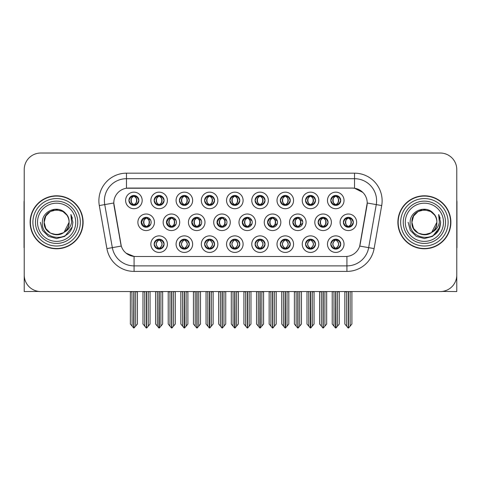 <?xml version="1.0" encoding="UTF-8"?>
<svg xmlns="http://www.w3.org/2000/svg" width="481" height="481" viewBox="0 0 481 481"><rect width="100%" height="100%" fill="white"/><g stroke="black" fill="none" stroke-linecap="round" stroke-linejoin="round"><path stroke-width="0.72" d="M179.395 200.433A4.966 4.966 0 0 0 184.361 205.399A4.966 4.966 0 0 0 189.328 200.433A4.966 4.966 0 0 0 184.361 195.466A4.966 4.966 0 0 0 179.395 200.433L179.443 200.433C180.423 197.733 181.71 196.392 183.309 196.422L182.972 195.665M176.082 200.433A8.279 8.279 0 0 0 184.361 208.712A8.279 8.279 0 0 0 192.64 200.433A8.279 8.279 0 0 0 184.361 192.153A8.279 8.279 0 0 0 176.082 200.433M229.858 244.144A4.966 4.966 0 0 0 234.824 249.11A4.966 4.966 0 0 0 239.797 244.144A4.966 4.966 0 0 0 234.824 239.177A4.966 4.966 0 0 0 229.858 244.144L229.906 244.144C230.844 246.819 232.137 248.154 233.778 248.154L234.367 248.154C231.078 245.478 231.078 242.803 234.367 240.127L234.53 240.127C231.157 242.803 231.157 245.478 234.53 248.154L234.115 249.056L234.536 248.154M226.551 244.144A8.279 8.279 0 0 0 234.824 252.423A8.279 8.279 0 0 0 243.103 244.144A8.279 8.279 0 0 0 234.824 235.864A8.279 8.279 0 0 0 226.551 244.144M128.932 200.433A4.966 4.966 0 0 0 133.898 205.399A4.966 4.966 0 0 0 138.865 200.433A4.966 4.966 0 0 0 133.898 195.466A4.966 4.966 0 0 0 128.932 200.433L128.974 200.433C129.96 197.733 131.247 196.392 132.846 196.422L132.509 195.665M125.619 200.433A8.279 8.279 0 0 0 133.898 208.712A8.279 8.279 0 0 0 142.178 200.433A8.279 8.279 0 0 0 133.898 192.153A8.279 8.279 0 0 0 125.619 200.433M318.127 222.288A4.966 4.966 0 0 0 323.094 227.254A4.966 4.966 0 0 0 328.06 222.288A4.966 4.966 0 0 0 323.094 217.322A4.966 4.966 0 0 0 318.127 222.288L318.218 222.288C319.198 219.583 320.49 218.248 322.09 218.278L321.747 217.508M314.815 222.288A8.279 8.279 0 0 0 323.094 230.567A8.279 8.279 0 0 0 331.373 222.288A8.279 8.279 0 0 0 323.094 214.009A8.279 8.279 0 0 0 314.815 222.288M217.021 222.288A4.966 4.966 0 0 0 221.988 227.254A4.966 4.966 0 0 0 226.954 222.288A4.966 4.966 0 0 0 221.988 217.322A4.966 4.966 0 0 0 217.021 222.288L217.292 222.288C218.272 219.583 219.558 218.248 221.158 218.278L220.797 217.466M213.714 222.288A8.279 8.279 0 0 0 221.988 230.567A8.279 8.279 0 0 0 230.267 222.288A8.279 8.279 0 0 0 221.988 214.009A8.279 8.279 0 0 0 213.714 222.288M305.555 244.144A4.966 4.966 0 0 0 310.522 249.11A4.966 4.966 0 0 0 315.488 244.144A4.966 4.966 0 0 0 310.522 239.177A4.966 4.966 0 0 0 305.555 244.144L305.603 244.144C306.541 246.819 307.834 248.154 309.475 248.154L310.065 248.154C306.776 245.478 306.776 242.803 310.065 240.127L310.227 240.127C306.854 242.803 306.854 245.478 310.227 248.154L309.812 249.056L310.227 248.154C306.734 245.478 306.734 242.803 310.227 240.127L309.812 239.225L310.227 240.127L309.475 240.127C307.864 240.097 306.571 241.432 305.603 244.144M302.242 244.144A8.279 8.279 0 0 0 310.522 252.423A8.279 8.279 0 0 0 318.801 244.144A8.279 8.279 0 0 0 310.522 235.864A8.279 8.279 0 0 0 302.242 244.144M330.79 244.144A4.966 4.966 0 0 0 335.756 249.11A4.966 4.966 0 0 0 340.722 244.144A4.966 4.966 0 0 0 335.756 239.177A4.966 4.966 0 0 0 330.79 244.144L330.832 244.144C331.776 246.819 333.068 248.154 334.704 248.154L335.293 248.154C332.01 245.478 332.01 242.803 335.293 240.127L335.455 240.127C332.088 242.803 332.088 245.478 335.455 248.154L335.047 249.056L335.461 248.154C331.968 245.478 331.968 242.803 335.461 240.127L335.047 239.225L335.461 240.127L334.704 240.127C333.099 240.097 331.806 241.432 330.832 244.144M327.477 244.144A8.279 8.279 0 0 0 335.756 252.423A8.279 8.279 0 0 0 344.035 244.144A8.279 8.279 0 0 0 335.756 235.864A8.279 8.279 0 0 0 327.477 244.144M229.858 200.433A4.966 4.966 0 0 0 234.824 205.399A4.966 4.966 0 0 0 239.797 200.433A4.966 4.966 0 0 0 234.824 195.466A4.966 4.966 0 0 0 229.858 200.433L229.906 200.433C230.886 197.733 232.179 196.392 233.778 196.422L233.435 195.665M226.551 200.433A8.279 8.279 0 0 0 234.824 208.712A8.279 8.279 0 0 0 243.103 200.433A8.279 8.279 0 0 0 234.824 192.153A8.279 8.279 0 0 0 226.551 200.433M343.404 222.288A4.966 4.966 0 0 0 348.37 227.254A4.966 4.966 0 0 0 353.337 222.288A4.966 4.966 0 0 0 348.37 217.322A4.966 4.966 0 0 0 343.404 222.288L343.452 222.288C344.432 219.583 345.719 218.248 347.318 218.278L346.981 217.52M340.091 222.288A8.279 8.279 0 0 0 348.37 230.567A8.279 8.279 0 0 0 356.649 222.288A8.279 8.279 0 0 0 348.37 214.009A8.279 8.279 0 0 0 340.091 222.288M191.745 222.288A4.966 4.966 0 0 0 196.711 227.254A4.966 4.966 0 0 0 201.677 222.288A4.966 4.966 0 0 0 196.711 217.322A4.966 4.966 0 0 0 191.745 222.288L192.057 222.288C193.037 219.583 194.33 218.248 195.929 218.278L195.563 217.454M188.438 222.288A8.279 8.279 0 0 0 196.711 230.567A8.279 8.279 0 0 0 204.99 222.288A8.279 8.279 0 0 0 196.711 214.009A8.279 8.279 0 0 0 188.438 222.288M267.574 222.288A4.966 4.966 0 0 0 272.541 227.254A4.966 4.966 0 0 0 277.507 222.288A4.966 4.966 0 0 0 272.541 217.322A4.966 4.966 0 0 0 267.574 222.288L267.755 222.288C268.735 219.583 270.027 218.248 271.621 218.278L271.272 217.484M264.261 222.288A8.279 8.279 0 0 0 272.541 230.567A8.279 8.279 0 0 0 280.82 222.288A8.279 8.279 0 0 0 272.541 214.009A8.279 8.279 0 0 0 264.261 222.288M141.192 222.288A4.966 4.966 0 0 0 146.158 227.254A4.966 4.966 0 0 0 151.13 222.288A4.966 4.966 0 0 0 146.158 217.322A4.966 4.966 0 0 0 141.192 222.288L141.594 222.288C142.574 219.583 143.861 218.248 145.46 218.278L145.088 217.436M137.885 222.288A8.279 8.279 0 0 0 146.158 230.567A8.279 8.279 0 0 0 154.437 222.288A8.279 8.279 0 0 0 146.158 214.009A8.279 8.279 0 0 0 137.885 222.288M330.79 200.433A4.966 4.966 0 0 0 335.756 205.399A4.966 4.966 0 0 0 340.722 200.433A4.966 4.966 0 0 0 335.756 195.466A4.966 4.966 0 0 0 330.79 200.433L330.838 200.433C331.818 197.733 333.105 196.392 334.704 196.422L334.367 195.665M327.477 200.433A8.279 8.279 0 0 0 335.756 208.712A8.279 8.279 0 0 0 344.035 200.433A8.279 8.279 0 0 0 335.756 192.153A8.279 8.279 0 0 0 327.477 200.433M255.092 244.144A4.966 4.966 0 0 0 260.059 249.11A4.966 4.966 0 0 0 265.025 244.144A4.966 4.966 0 0 0 260.059 239.177A4.966 4.966 0 0 0 255.092 244.144L255.14 244.144C256.078 246.819 257.371 248.154 259.006 248.154L259.596 248.154C256.313 245.478 256.313 242.803 259.596 240.127L259.758 240.127C256.391 242.803 256.391 245.478 259.758 248.154L259.349 249.056L259.764 248.154C256.271 245.478 256.271 242.803 259.764 240.127L259.349 239.225L259.764 240.127L259.006 240.127C257.401 240.097 256.108 241.432 255.14 244.144M251.779 244.144A8.279 8.279 0 0 0 260.059 252.423A8.279 8.279 0 0 0 268.338 244.144A8.279 8.279 0 0 0 260.059 235.864A8.279 8.279 0 0 0 251.779 244.144M305.555 200.433A4.966 4.966 0 0 0 310.522 205.399A4.966 4.966 0 0 0 315.488 200.433A4.966 4.966 0 0 0 310.522 195.466A4.966 4.966 0 0 0 305.555 200.433L305.603 200.433C306.583 197.733 307.87 196.392 309.469 196.422L309.133 195.665M302.242 200.433A8.279 8.279 0 0 0 310.522 208.712A8.279 8.279 0 0 0 318.801 200.433A8.279 8.279 0 0 0 310.522 192.153A8.279 8.279 0 0 0 302.242 200.433M204.629 244.144A4.966 4.966 0 0 0 209.596 249.11A4.966 4.966 0 0 0 214.562 244.144A4.966 4.966 0 0 0 209.596 239.177A4.966 4.966 0 0 0 204.629 244.144L204.672 244.144C205.615 246.819 206.902 248.154 208.544 248.154L209.133 248.154C205.844 245.478 205.844 242.803 209.133 240.127L209.295 240.127C205.922 242.803 205.922 245.478 209.295 248.154L208.88 249.056L209.301 248.154C205.808 245.478 205.808 242.803 209.301 240.127L208.88 239.225L209.301 240.127L208.544 240.127C206.932 240.097 205.646 241.432 204.672 244.144M201.317 244.144A8.279 8.279 0 0 0 209.596 252.423A8.279 8.279 0 0 0 217.875 244.144A8.279 8.279 0 0 0 209.596 235.864A8.279 8.279 0 0 0 201.317 244.144M242.298 222.288A4.966 4.966 0 0 0 247.264 227.254A4.966 4.966 0 0 0 252.23 222.288A4.966 4.966 0 0 0 247.264 217.322A4.966 4.966 0 0 0 242.298 222.288L242.52 222.288C243.5 219.583 244.793 218.248 246.392 218.278L246.038 217.478M238.985 222.288A8.279 8.279 0 0 0 247.264 230.567A8.279 8.279 0 0 0 255.543 222.288A8.279 8.279 0 0 0 247.264 214.009A8.279 8.279 0 0 0 238.985 222.288M154.16 244.144A4.966 4.966 0 0 0 159.127 249.11A4.966 4.966 0 0 0 164.099 244.144A4.966 4.966 0 0 0 159.127 239.177A4.966 4.966 0 0 0 154.16 244.144L154.209 244.144C155.153 246.819 156.439 248.154 158.081 248.154L158.67 248.154C155.381 245.478 155.381 242.803 158.67 240.127L158.832 240.127C155.459 242.803 155.459 245.478 158.832 248.154L158.417 249.056L158.838 248.154C155.345 245.478 155.345 242.803 158.838 240.127L158.423 239.225L158.832 240.127L158.081 240.127C156.469 240.097 155.177 241.432 154.209 244.144M150.854 244.144A8.279 8.279 0 0 0 159.127 252.423A8.279 8.279 0 0 0 167.406 244.144A8.279 8.279 0 0 0 159.127 235.864A8.279 8.279 0 0 0 150.854 244.144M280.327 200.433A4.966 4.966 0 0 0 285.293 205.399A4.966 4.966 0 0 0 290.259 200.433A4.966 4.966 0 0 0 285.293 195.466A4.966 4.966 0 0 0 280.327 200.433L280.369 200.433C281.349 197.733 282.642 196.392 284.241 196.422L283.904 195.665M277.014 200.433A8.279 8.279 0 0 0 285.293 208.712A8.279 8.279 0 0 0 293.572 200.433A8.279 8.279 0 0 0 285.293 192.153A8.279 8.279 0 0 0 277.014 200.433M204.629 200.433A4.966 4.966 0 0 0 209.596 205.399A4.966 4.966 0 0 0 214.562 200.433A4.966 4.966 0 0 0 209.596 195.466A4.966 4.966 0 0 0 204.629 200.433L204.672 200.433C205.652 197.733 206.944 196.392 208.544 196.422L208.207 195.665M201.317 200.433A8.279 8.279 0 0 0 209.596 208.712A8.279 8.279 0 0 0 217.875 200.433A8.279 8.279 0 0 0 209.596 192.153A8.279 8.279 0 0 0 201.317 200.433M179.395 244.144A4.966 4.966 0 0 0 184.361 249.11A4.966 4.966 0 0 0 189.328 244.144A4.966 4.966 0 0 0 184.361 239.177A4.966 4.966 0 0 0 179.395 244.144L179.443 244.144C180.381 246.819 181.674 248.154 183.315 248.154L183.898 248.154C180.615 245.478 180.615 242.803 183.898 240.127L184.061 240.127C180.694 242.803 180.694 245.478 184.061 248.154L183.652 249.056L184.067 248.154C180.573 245.478 180.573 242.803 184.067 240.127L183.652 239.225L184.067 240.127L183.315 240.127C181.704 240.097 180.411 241.432 179.443 244.144M176.082 244.144A8.279 8.279 0 0 0 184.361 252.423A8.279 8.279 0 0 0 192.64 244.144A8.279 8.279 0 0 0 184.361 235.864A8.279 8.279 0 0 0 176.082 244.144M255.092 200.433A4.966 4.966 0 0 0 260.059 205.399A4.966 4.966 0 0 0 265.025 200.433A4.966 4.966 0 0 0 260.059 195.466A4.966 4.966 0 0 0 255.092 200.433L255.14 200.433C256.12 197.733 257.407 196.392 259.006 196.422L258.67 195.665M251.779 200.433A8.279 8.279 0 0 0 260.059 208.712A8.279 8.279 0 0 0 268.338 200.433A8.279 8.279 0 0 0 260.059 192.153A8.279 8.279 0 0 0 251.779 200.433M166.468 222.288A4.966 4.966 0 0 0 171.434 227.254A4.966 4.966 0 0 0 176.407 222.288A4.966 4.966 0 0 0 171.434 217.322A4.966 4.966 0 0 0 166.468 222.288L166.823 222.288C167.803 219.583 169.096 218.248 170.695 218.278L170.322 217.448M163.161 222.288A8.279 8.279 0 0 0 171.434 230.567A8.279 8.279 0 0 0 179.714 222.288A8.279 8.279 0 0 0 171.434 214.009A8.279 8.279 0 0 0 163.161 222.288M292.851 222.288A4.966 4.966 0 0 0 297.817 227.254A4.966 4.966 0 0 0 302.783 222.288A4.966 4.966 0 0 0 297.817 217.322A4.966 4.966 0 0 0 292.851 222.288L292.989 222.288C293.969 219.583 295.256 218.248 296.855 218.278L296.506 217.496M289.538 222.288A8.279 8.279 0 0 0 297.817 230.567A8.279 8.279 0 0 0 306.096 222.288A8.279 8.279 0 0 0 297.817 214.009A8.279 8.279 0 0 0 289.538 222.288M154.16 200.433A4.966 4.966 0 0 0 159.127 205.399A4.966 4.966 0 0 0 164.099 200.433A4.966 4.966 0 0 0 159.127 195.466A4.966 4.966 0 0 0 154.16 200.433L154.209 200.433C155.189 197.733 156.481 196.392 158.081 196.422L157.744 195.665M150.854 200.433A8.279 8.279 0 0 0 159.127 208.712A8.279 8.279 0 0 0 167.406 200.433A8.279 8.279 0 0 0 159.127 192.153A8.279 8.279 0 0 0 150.854 200.433M280.327 244.144A4.966 4.966 0 0 0 285.293 249.11A4.966 4.966 0 0 0 290.259 244.144A4.966 4.966 0 0 0 285.293 239.177A4.966 4.966 0 0 0 280.327 244.144L280.369 244.144C281.313 246.819 282.6 248.154 284.241 248.154L284.83 248.154C281.541 245.478 281.541 242.803 284.83 240.127L284.992 240.127C281.619 242.803 281.619 245.478 284.992 248.154L284.578 249.056L284.999 248.154C281.505 245.478 281.505 242.803 284.999 240.127L284.578 239.225L284.999 240.127L284.241 240.127C282.63 240.097 281.343 241.432 280.369 244.144M277.014 244.144A8.279 8.279 0 0 0 285.293 252.423A8.279 8.279 0 0 0 293.572 244.144A8.279 8.279 0 0 0 285.293 235.864A8.279 8.279 0 0 0 277.014 244.144M113.787 202.97A14.899 14.899 0 0 0 114.015 205.561L120.827 244.192A14.899 14.899 0 0 0 135.498 256.505L345.502 256.505A14.899 14.899 0 0 0 360.173 244.192L366.985 205.561A14.899 14.899 0 0 0 352.314 188.071L128.686 188.071A14.899 14.899 0 0 0 113.787 202.97L113.949 200.763M38.949 291.552L440.229 291.552A16.558 16.558 0 0 0 456.782 274.994L456.782 169.583A16.558 16.558 0 0 0 440.229 153.024L40.771 153.024A16.558 16.558 0 0 0 24.218 169.583L24.218 291.552L38.949 291.45M442.051 291.45L456.782 291.552L456.782 169.583M406.728 291.552L442.051 291.552M30.123 222.288A26.491 26.491 0 0 0 56.614 248.779A26.491 26.491 0 0 0 83.105 222.288A26.491 26.491 0 0 0 56.614 195.797A26.491 26.491 0 0 0 30.123 222.288M397.895 222.288A26.491 26.491 0 0 0 424.386 248.779A26.491 26.491 0 0 0 450.877 222.288A26.491 26.491 0 0 0 424.386 195.797A26.491 26.491 0 0 0 397.895 222.288M126.479 173.172L354.521 173.172A27.591 27.591 0 0 1 381.698 205.555L374.104 248.605A27.591 27.591 0 0 1 346.927 271.404L134.073 271.404A27.591 27.591 0 0 1 106.896 248.605L99.302 205.555A27.591 27.591 0 0 1 126.479 173.172L126.479 178.691L354.521 178.691A22.078 22.078 0 0 1 376.262 204.599L368.668 247.643A22.078 22.078 0 0 1 346.927 265.885L134.073 265.885A22.078 22.078 0 0 1 112.332 247.643L104.738 204.599A22.078 22.078 0 0 1 126.479 178.691L126.479 188.233L352.314 188.071L354.521 188.233L362.848 192.436M345.502 256.505L135.498 256.505M134.073 271.404L134.073 256.433L126.118 253.18M381.698 205.555L367.213 203L359.716 246.068L374.104 248.605M106.896 248.605L121.284 246.068L113.787 203L104.738 204.599A22.078 22.078 0 0 1 104.407 200.763M360.173 244.192L360.083 244.661M120.917 244.661L120.827 244.192M440.229 153.024L40.771 153.024M24.218 169.583L24.218 274.994A16.558 16.558 0 0 0 40.771 291.552M333.988 326.136L333.988 291.823L332.221 291.552L332.221 324.032L335.528 327.976L335.648 291.552M339.285 291.552L339.285 324.032L335.985 327.976L335.864 291.552M339.285 324.032L339.285 291.823L337.524 291.823L337.524 326.136M336.61 239.249L336.219 240.127C339.502 242.803 339.502 245.478 336.219 248.154L336.057 248.154C339.424 245.478 339.424 242.803 336.057 240.127L336.466 239.225L336.051 240.127C339.544 242.803 339.544 245.478 336.051 248.154L336.466 249.056L336.057 248.154L336.808 248.154C338.414 248.19 339.706 246.849 340.674 244.138C339.73 241.462 338.438 240.127 336.808 240.127L337.145 239.376M336.219 240.127L336.808 240.127M353.337 222.288L353.294 222.288C352.339 219.619 351.046 218.278 349.422 218.278L348.833 218.278C350.415 219.12 351.244 220.454 351.34 222.288C351.244 224.122 350.415 225.457 348.833 226.298L349.422 226.298L349.759 227.056M347.516 217.394L347.907 218.278L347.318 218.278M348.671 218.278L348.671 218.278C351.749 218.38 351.851 225.787 348.665 226.298L349.08 227.206L348.671 226.298C350.288 225.457 351.148 224.122 351.244 222.288C351.148 220.454 350.288 219.12 348.671 218.278L349.086 217.37L348.665 218.278M353.294 222.288C352.296 225.012 351.01 226.353 349.422 226.298M347.907 218.278L347.907 218.278C346.332 219.12 345.496 220.454 345.406 222.288C345.496 224.122 346.332 225.457 347.907 226.298L347.318 226.298C345.767 226.401 344.48 225.06 343.452 222.288M347.907 226.298L348.07 226.298C346.452 225.457 345.598 224.122 345.502 222.288C345.598 220.454 346.452 219.12 348.07 218.278C344.991 218.38 344.895 225.787 348.076 226.298L347.516 227.182M351.906 291.823L351.906 324.032L350.138 326.136L350.138 291.823L351.906 291.552M344.841 291.552L344.841 324.032L348.148 327.976L348.599 327.976L350.138 326.136M348.484 291.552L348.484 327.976M346.404 291.552L346.609 291.823L344.841 291.823M346.609 291.823L346.609 326.136M348.262 327.976L348.262 291.552M340.722 200.433L340.674 200.433C339.718 197.763 338.432 196.422 336.808 196.422L336.057 196.422L336.472 195.52L336.051 196.422C339.135 196.525 339.231 203.932 336.051 204.443L336.466 205.351L336.057 204.443C337.674 203.601 338.528 202.267 338.624 200.433C338.528 198.599 337.674 197.264 336.057 196.422L336.219 196.422C337.794 197.264 338.63 198.599 338.726 200.433C338.63 202.267 337.794 203.601 336.219 204.443L336.808 204.443L337.145 205.201M334.902 205.327L335.293 204.443C333.718 203.601 332.882 202.267 332.786 200.433C332.882 198.599 333.718 197.264 335.293 196.422L335.455 196.422C333.838 197.264 332.984 198.599 332.888 200.433C332.984 202.267 333.838 203.601 335.455 204.443L335.041 205.351L335.461 204.443C332.281 203.932 332.377 196.525 335.461 196.422L334.704 196.422M340.674 200.433C339.682 203.156 338.39 204.497 336.808 204.443M335.293 204.443L334.704 204.443C333.153 204.545 331.866 203.204 330.838 200.433M24.218 257.606L24.218 252.092M24.218 247.661A11.039 11.039 0 0 0 24.05 247.673L24.05 202.417A11.039 11.039 0 0 1 24.218 200.517M308.76 326.136L308.76 291.823L306.992 291.552L306.992 324.032L310.299 327.976L310.413 291.552M314.057 291.552L314.057 324.032L310.75 327.976L310.636 291.552M314.057 324.032L314.057 291.823L312.289 291.823L312.289 326.136M311.375 239.249L310.985 240.127C314.273 242.803 314.273 245.478 310.985 248.154L310.822 248.154C314.195 245.478 314.195 242.803 310.822 240.127L311.237 239.225L310.822 240.127C314.309 242.803 314.309 245.478 310.816 248.154L311.237 249.056L310.816 248.154L311.574 248.154C313.185 248.19 314.472 246.849 315.446 244.138C314.496 241.462 313.209 240.127 311.574 240.127L311.91 239.376M310.985 240.127L311.574 240.127M283.525 326.136L283.525 291.823L281.758 291.552L281.758 324.032L285.065 327.976L285.179 291.552M288.822 291.552L288.822 324.032L285.516 327.976L285.401 291.552M288.822 324.032L288.822 291.823L287.055 291.823L287.055 326.136M286.147 239.249L285.75 240.127C289.039 242.803 289.039 245.478 285.75 248.154L285.588 248.154C288.961 245.478 288.961 242.803 285.588 240.127L286.003 239.225M286.147 249.038L285.588 248.154L286.003 249.056M285.75 240.127L286.339 240.127L286.676 239.376M285.75 248.154L286.339 248.154C287.951 248.19 289.243 246.849 290.211 244.138C289.267 241.462 287.975 240.127 286.339 240.127M258.291 326.136L258.291 291.823L256.529 291.552L256.529 324.032L259.83 327.976L259.95 291.552M263.588 291.552L263.588 324.032L260.287 327.976L260.167 291.552M263.588 324.032L263.588 291.823L261.826 291.823L261.826 326.136M260.912 239.249L260.522 240.127C263.804 242.803 263.804 245.478 260.522 248.154L260.359 248.154C263.726 245.478 263.726 242.803 260.359 240.127L260.768 239.225L260.353 240.127C263.847 242.803 263.847 245.478 260.353 248.154L260.768 249.056L260.359 248.154L261.111 248.154C262.722 248.19 264.009 246.849 264.983 244.138C264.033 241.462 262.74 240.127 261.111 240.127L261.448 239.376M260.522 240.127L261.111 240.127M233.063 326.136L233.063 291.823L231.295 291.552L231.295 324.032L234.602 327.976L234.716 291.552M238.36 291.552L238.36 324.032L235.053 327.976L234.938 291.552M238.36 324.032L238.36 291.823L236.592 291.823L236.592 326.136M235.684 239.249L235.287 240.127C238.576 242.803 238.576 245.478 235.287 248.154L235.125 248.154C238.498 245.478 238.498 242.803 235.125 240.127L235.54 239.225L235.125 240.127C238.612 242.803 238.612 245.478 235.119 248.154L235.54 249.056L235.119 248.154L235.876 248.154C237.488 248.19 238.78 246.849 239.748 244.138C238.798 241.462 237.512 240.127 235.876 240.127L236.213 239.376M233.97 239.249L234.536 240.127M235.287 240.127L235.876 240.127M234.367 240.127L233.778 240.127C232.167 240.097 230.874 241.432 229.906 244.144M324.188 226.298C325.775 226.353 327.068 225.012 328.06 222.288C327.104 219.619 325.811 218.278 324.188 218.278L323.605 218.278C325.18 219.12 326.016 220.454 326.106 222.288C326.016 224.122 325.18 225.457 323.605 226.298L324.188 226.298L324.525 227.044M322.282 217.388L322.679 218.278L322.09 218.278M323.851 217.376L323.442 218.278C326.521 218.38 326.617 225.787 323.436 226.298L323.845 227.2M322.679 218.278L322.679 218.278C321.098 219.12 320.262 220.454 320.172 222.288C320.262 224.122 321.098 225.457 322.679 226.298L322.09 226.298C320.538 226.401 319.246 225.06 318.218 222.288M322.679 226.298L322.841 226.298C321.224 225.457 320.364 224.122 320.268 222.288C320.364 220.454 321.224 219.12 322.841 218.278C319.763 218.38 319.661 225.787 322.841 226.298L322.282 227.188M326.671 291.823L326.671 324.032L324.903 326.136L324.903 291.823L326.671 291.552M319.606 291.552L319.606 324.032L322.913 327.976L323.364 327.976L324.903 326.136M323.25 291.552L323.25 327.976M321.17 291.552L321.374 291.823L319.606 291.823M321.374 291.823L321.374 326.136M323.028 327.976L323.028 291.552M302.717 221.452L298.96 218.278L298.37 218.278C299.946 219.12 300.781 220.454 300.878 222.288C300.781 224.122 299.946 225.457 298.37 226.298L298.96 226.298L299.284 227.032M297.048 217.382L297.444 218.278L296.855 218.278M298.208 218.278L298.617 217.382L298.202 218.278C301.286 218.38 301.383 225.787 298.202 226.298L298.611 227.188L298.208 226.298C299.825 225.457 300.679 224.122 300.775 222.288C300.679 220.454 299.825 219.12 298.208 218.278M302.717 223.112L298.96 226.298M297.444 218.278L297.444 218.278C295.869 219.12 295.033 220.454 294.937 222.288C295.033 224.122 295.869 225.457 297.444 226.298L296.855 226.298C295.304 226.401 294.017 225.06 292.989 222.288M297.444 226.298L297.607 226.298C295.989 225.457 295.136 224.122 295.039 222.288C295.136 220.454 295.989 219.12 297.607 218.278C294.528 218.38 294.432 225.787 297.613 226.298L297.048 227.194M301.437 291.823L301.437 324.032L299.675 326.136L299.675 291.823L301.437 291.552M294.378 291.552L294.378 324.032L297.679 327.976L298.136 327.976L299.675 326.136M298.016 291.552L298.016 327.976M295.935 291.552L296.14 291.823L294.378 291.823M296.14 291.823L296.14 326.136M297.799 327.976L297.799 291.552M277.363 221.092L273.725 218.278L273.136 218.278C274.717 219.12 275.547 220.454 275.643 222.288C275.547 224.122 274.717 225.457 273.136 226.298L273.725 226.298L274.05 227.02M271.813 217.376L272.21 218.278L271.621 218.278M272.974 218.278L272.974 218.278C276.052 218.38 276.154 225.787 272.974 226.298L273.376 227.182L272.974 226.298C274.591 225.457 275.451 224.122 275.547 222.288C275.451 220.454 274.591 219.12 272.974 218.278L273.382 217.394L272.974 218.278M277.369 223.473L273.725 226.298M272.21 218.278L272.21 218.278C270.635 219.12 269.799 220.454 269.709 222.288C269.799 224.122 270.635 225.457 272.21 226.298L271.621 226.298C270.069 226.401 268.783 225.06 267.755 222.288M272.21 226.298L272.372 226.298C270.755 225.457 269.901 224.122 269.805 222.288C269.901 220.454 270.755 219.12 272.372 218.278C269.294 218.38 269.198 225.787 272.378 226.298L271.813 227.2M276.208 291.823L276.208 324.032L274.441 326.136L274.441 291.823L276.208 291.552M269.144 291.552L269.144 324.032L272.45 327.976L272.901 327.976L274.441 326.136M272.787 291.552L272.787 327.976M270.707 291.552L270.911 291.823L269.144 291.823M270.911 291.823L270.911 326.136M272.565 327.976L272.565 291.552M252.014 220.821L248.497 218.278L247.907 218.278C249.483 219.12 250.318 220.454 250.409 222.288C250.318 224.122 249.483 225.457 247.907 226.298L248.497 226.298L248.809 227.008M246.573 217.37L246.981 218.278L246.392 218.278M247.745 218.278L247.745 218.278C250.823 218.38 250.92 225.787 247.739 226.298L248.142 227.176L247.745 226.298C249.362 225.457 250.216 224.122 250.312 222.288C250.216 220.454 249.362 219.12 247.745 218.278L248.142 217.4L247.739 218.278M252.014 223.749L248.497 226.298M246.981 218.278L246.981 218.278C245.4 219.12 244.57 220.454 244.474 222.288C244.57 224.122 245.4 225.457 246.981 226.298L246.392 226.298C244.841 226.401 243.548 225.06 242.52 222.288M246.981 226.298L247.144 226.298C245.526 225.457 244.667 224.122 244.57 222.288C244.667 220.454 245.526 219.12 247.144 218.278C244.065 218.38 243.963 225.787 247.15 226.298L246.573 227.206M250.974 291.823L250.974 324.032L249.206 326.136L249.206 291.823L250.974 291.552M243.909 291.552L243.909 324.032L247.216 327.976L247.667 327.976L249.206 326.136M247.553 291.552L247.553 327.976M245.472 291.552L245.677 291.823L243.909 291.823M245.677 291.823L245.677 326.136M247.33 327.976L247.33 291.552M315.488 200.433L315.446 200.433C314.49 197.763 313.197 196.422 311.574 196.422L310.822 196.422L311.231 195.514L310.822 196.422C313.901 196.525 314.003 203.932 310.816 204.443L311.231 205.351L310.822 204.443C312.44 203.601 313.299 202.267 313.396 200.433C313.299 198.599 312.44 197.264 310.822 196.422L310.985 196.422C312.566 197.264 313.396 198.599 313.492 200.433C313.396 202.267 312.566 203.601 310.985 204.443L311.574 204.443L311.91 205.201M309.668 205.327L310.059 204.443C308.483 203.601 307.648 202.267 307.557 200.433C307.648 198.599 308.483 197.264 310.059 196.422L310.221 196.422C308.604 197.264 307.75 198.599 307.654 200.433C307.75 202.267 308.604 203.601 310.221 204.443L309.812 205.351L310.227 204.443C307.046 203.932 307.143 196.525 310.227 196.422L309.469 196.422M315.446 200.433C314.448 203.156 313.161 204.497 311.574 204.443M310.059 204.443L309.469 204.443C307.918 204.545 306.631 203.204 305.603 200.433M290.259 200.433L290.211 200.433C289.255 197.763 287.963 196.422 286.345 196.422L285.594 196.422L286.003 195.514L285.594 196.422C288.672 196.525 288.768 203.932 285.588 204.443L286.003 205.351L285.594 204.443C287.211 203.601 288.065 202.267 288.161 200.433C288.065 198.599 287.211 197.264 285.594 196.422L285.756 196.422C287.331 197.264 288.167 198.599 288.257 200.433C288.167 202.267 287.331 203.601 285.756 204.443L286.345 204.443L286.682 205.201M284.433 205.327L284.83 204.443C283.249 203.601 282.419 202.267 282.323 200.433C282.419 198.599 283.249 197.264 284.83 196.422L284.992 196.422C283.375 197.264 282.515 198.599 282.419 200.433C282.515 202.267 283.375 203.601 284.992 204.443L284.578 205.351L284.992 204.443C281.812 203.932 281.914 196.525 284.992 196.422L284.241 196.422M290.211 200.433C289.219 203.156 287.927 204.497 286.345 204.443M284.83 204.443L284.241 204.443C282.69 204.545 281.397 203.204 280.369 200.433M265.025 200.433L264.983 200.433C264.021 197.763 262.734 196.422 261.111 196.422L260.359 196.422L260.774 195.52L260.353 196.422C263.438 196.525 263.534 203.932 260.353 204.443L260.768 205.351L260.359 204.443C261.977 203.601 262.83 202.267 262.927 200.433C262.83 198.599 261.977 197.264 260.359 196.422L260.522 196.422C262.097 197.264 262.933 198.599 263.029 200.433C262.933 202.267 262.097 203.601 260.522 204.443L261.111 204.443L261.448 205.201M259.205 205.327L259.596 204.443C258.02 203.601 257.185 202.267 257.088 200.433C257.185 198.599 258.02 197.264 259.596 196.422L259.758 196.422C258.141 197.264 257.287 198.599 257.191 200.433C257.287 202.267 258.141 203.601 259.758 204.443L259.343 205.351L259.764 204.443C256.583 203.932 256.68 196.525 259.764 196.422L259.006 196.422M264.983 200.433C263.985 203.156 262.698 204.497 261.111 204.443M259.596 204.443L259.006 204.443C257.455 204.545 256.169 203.204 255.14 200.433M239.797 200.433L239.748 200.433C238.792 197.763 237.5 196.422 235.876 196.422L235.125 196.422L235.534 195.514L235.125 196.422C238.209 196.525 238.305 203.932 235.125 204.443L235.534 205.351L235.125 204.443C236.742 203.601 237.602 202.267 237.698 200.433C237.602 198.599 236.742 197.264 235.125 196.422L235.287 196.422C236.868 197.264 237.704 198.599 237.794 200.433C237.704 202.267 236.868 203.601 235.287 204.443L235.876 204.443L236.213 205.201M233.97 205.327L234.361 204.443C232.786 203.601 231.95 202.267 231.86 200.433C231.95 198.599 232.786 197.264 234.361 196.422L234.524 196.422C232.906 197.264 232.052 198.599 231.956 200.433C232.052 202.267 232.906 203.601 234.524 204.443L234.115 205.351L234.53 204.443C231.349 203.932 231.445 196.525 234.53 196.422L233.778 196.422M239.748 200.433C238.75 203.156 237.464 204.497 235.876 204.443M234.361 204.443L233.778 204.443C232.227 204.545 230.934 203.204 229.906 200.433M75.709 222.288A19.096 19.096 0 0 1 56.614 241.384A19.096 19.096 0 0 1 37.512 222.288A19.096 19.096 0 0 1 56.614 203.186A19.096 19.096 0 0 1 75.709 222.288M63.42 232.744L56.614 234.764L50.373 233.093L45.809 228.523L44.138 222.288C43.374 206.193 69.853 206.193 69.09 222.288C69.853 238.384 43.374 238.384 44.138 222.288C43.609 232.173 56.542 238.54 64.045 232.305A12.476 12.476 0 0 0 66.721 214.977C60.305 204.046 42.087 209.938 42.358 222.288C40.915 239.4 67.773 243.242 72.168 227.044L72.884 222.288L70.899 214.508L71.567 222.288C70.719 226.876 68.206 230.219 64.045 232.305L62.849 233.093L56.614 234.764L50.373 233.093L45.809 228.523L44.138 222.288L45.809 216.047L50.373 211.484M30.399 222.288A26.214 26.214 0 0 1 56.614 196.074A26.214 26.214 0 0 1 82.828 222.288A26.214 26.214 0 0 1 56.614 248.503A26.214 26.214 0 0 1 30.399 222.288M69.09 222.288C69.853 238.384 43.374 238.384 44.138 222.288C43.374 206.193 69.853 206.193 69.09 222.288L64.039 232.311M54.106 210.065C47.938 211.76 44.613 215.831 44.138 222.288L45.809 216.047L50.373 211.484L56.614 209.812L62.849 211.484L66.721 214.977M70.899 214.508L72.372 218.242M72.18 227.02L64.749 236.375L56.614 238.558L48.479 236.375L42.52 230.423L40.344 222.288M443.488 222.288A19.096 19.096 0 0 1 424.386 241.384A19.096 19.096 0 0 1 405.291 222.288A19.096 19.096 0 0 1 424.386 203.186A19.096 19.096 0 0 1 443.488 222.288M431.198 232.744L424.386 234.764L418.151 233.093L413.582 228.523L411.91 222.288C411.147 206.193 437.626 206.193 436.862 222.288C437.626 238.384 411.147 238.384 411.91 222.288C411.387 232.173 424.314 238.54 431.824 232.305A12.476 12.476 0 0 0 434.499 214.977C428.084 204.046 409.866 209.938 410.137 222.288C408.694 239.4 435.552 243.242 439.947 227.044L440.656 222.288L438.678 214.508L439.345 222.288C438.492 226.876 435.984 230.219 431.824 232.305L430.627 233.093L424.386 234.764L418.151 233.093L413.582 228.523L411.91 222.288L413.582 216.047L418.151 211.484M398.172 222.288A26.214 26.214 0 0 1 424.386 196.074A26.214 26.214 0 0 1 450.601 222.288A26.214 26.214 0 0 1 424.386 248.503A26.214 26.214 0 0 1 398.172 222.288M436.862 222.288C437.626 238.384 411.147 238.384 411.91 222.288C411.147 206.193 437.626 206.193 436.862 222.288L431.71 232.389M421.885 210.065C415.716 211.76 412.391 215.831 411.91 222.288L413.582 216.047L418.151 211.484L424.386 209.812L430.627 211.484L434.499 214.977M438.678 214.508L440.145 218.242L438.708 214.562M439.947 227.044L432.521 236.375L424.386 238.558L416.251 236.375L410.299 230.423L408.116 222.288L410.299 230.423L416.251 236.375L424.386 238.558L432.521 236.375L438.48 230.423L440.656 222.288M456.782 252.092L456.782 257.606M456.782 200.517A11.039 11.039 0 0 1 456.95 202.417L456.95 247.673A11.039 11.039 0 0 0 456.782 247.661M207.828 326.136L207.828 291.823L206.06 291.552L206.06 324.032L209.367 327.976L209.482 291.552M213.125 291.552L213.125 324.032L209.818 327.976L209.704 291.552M213.125 324.032L213.125 291.823L211.357 291.823L211.357 326.136M210.45 239.249L210.059 240.127C213.342 242.803 213.342 245.478 210.059 248.154L209.89 248.154C213.263 245.478 213.263 242.803 209.89 240.127L210.305 239.225M210.45 249.038L209.89 248.154L210.305 249.056M210.059 240.127L210.642 240.127L210.979 239.376M210.059 248.154L210.642 248.154C212.253 248.19 213.546 246.849 214.514 244.138C213.57 241.462 212.277 240.127 210.642 240.127M182.594 326.136L182.594 291.823L180.832 291.552L180.832 324.032L184.133 327.976L184.253 291.552M187.897 291.552L187.897 324.032L184.59 327.976L184.47 291.552M187.897 324.032L187.897 291.823L186.129 291.823L186.129 326.136M185.215 239.249L184.824 240.127C188.107 242.803 188.107 245.478 184.824 248.154L184.662 248.154C188.035 245.478 188.035 242.803 184.662 240.127L185.077 239.225L184.656 240.127C188.149 242.803 188.149 245.478 184.656 248.154L185.071 249.056L184.662 248.154L185.413 248.154C187.025 248.19 188.311 246.849 189.286 244.138C188.336 241.462 187.049 240.127 185.413 240.127L185.75 239.376M184.824 240.127L185.413 240.127M157.365 326.136L157.365 291.823L155.597 291.552L155.597 324.032L158.904 327.976L159.019 291.552M162.662 291.552L162.662 324.032L159.355 327.976L159.241 291.552M162.662 324.032L162.662 291.823L160.894 291.823L160.894 326.136M159.987 239.249L159.59 240.127C162.879 242.803 162.879 245.478 159.59 248.154L159.427 248.154C162.8 245.478 162.8 242.803 159.427 240.127L159.842 239.225L159.427 240.127C162.915 242.803 162.915 245.478 159.421 248.154L159.842 249.056L159.421 248.154L160.179 248.154C161.79 248.19 163.083 246.849 164.051 244.138C163.107 241.462 161.814 240.127 160.179 240.127L160.516 239.376M159.59 240.127L160.179 240.127M226.659 220.593L222.673 218.278C224.248 219.12 225.084 220.454 225.18 222.288C225.084 224.122 224.248 225.457 222.673 226.298L223.262 226.298L223.575 226.996M221.338 217.364L221.747 218.278L221.158 218.278M222.511 218.278L222.907 217.406L222.505 218.278C225.589 218.38 225.685 225.787 222.505 226.298L222.901 227.17L222.511 226.298C224.128 225.457 224.988 224.122 225.078 222.288C224.988 220.454 224.128 219.12 222.511 218.278M226.659 223.972L223.262 226.298M221.747 218.278L221.747 218.278C220.172 219.12 219.336 220.454 219.24 222.288C219.336 224.122 220.172 225.457 221.747 226.298L221.158 226.298C219.607 226.401 218.32 225.06 217.292 222.288M221.747 226.298L221.909 226.298C220.292 225.457 219.438 224.122 219.342 222.288C219.438 220.454 220.292 219.12 221.909 218.278C218.831 218.38 218.735 225.787 221.915 226.298L221.338 227.212M225.745 291.823L225.745 324.032L223.978 326.136L223.978 291.823L225.745 291.552M218.681 291.552L218.681 324.032L221.981 327.976L222.438 327.976L223.978 326.136M222.318 291.552L222.318 327.976M220.238 291.552L220.442 291.823L218.681 291.823M220.442 291.823L220.442 326.136M222.102 327.976L222.102 291.552M201.305 220.4L197.444 218.278C199.02 219.12 199.855 220.454 199.946 222.288C199.855 224.122 199.02 225.457 197.444 226.298L198.028 226.298L198.334 226.984M196.104 217.358L196.513 218.278L195.929 218.278M197.276 218.278L197.276 218.278C200.361 218.38 200.457 225.787 197.276 226.298L197.667 227.164L197.276 226.298C198.893 225.457 199.753 224.122 199.849 222.288C199.753 220.454 198.893 219.12 197.276 218.278L197.673 217.412L197.276 218.278M201.311 224.17L198.028 226.298M196.513 218.278L196.513 218.278C194.937 219.12 194.102 220.454 194.011 222.288C194.102 224.122 194.937 225.457 196.513 226.298L195.929 226.298C194.378 226.401 193.085 225.06 192.057 222.288M196.513 226.298L196.681 226.298C195.058 225.457 194.204 224.122 194.108 222.288C194.204 220.454 195.058 219.12 196.681 218.278C193.596 218.38 193.5 225.787 196.681 226.298L196.104 227.218M200.511 291.823L200.511 324.032L198.743 326.136L198.743 291.823L200.511 291.552M193.446 291.552L193.446 324.032L196.753 327.976L197.204 327.976L198.743 326.136M197.09 291.552L197.09 327.976M195.009 291.552L195.214 291.823L193.446 291.823M195.214 291.823L195.214 326.136M196.867 327.976L196.867 291.552M175.956 220.226L172.21 218.278C173.785 219.12 174.621 220.454 174.711 222.288C174.621 224.122 173.785 225.457 172.21 226.298L172.799 226.298L173.094 226.972M170.869 217.352L171.284 218.278L170.695 218.278M172.048 218.278L172.048 218.278C175.126 218.38 175.222 225.787 172.042 226.298L172.432 227.152L172.048 226.298C173.665 225.457 174.519 224.122 174.615 222.288C174.519 220.454 173.665 219.12 172.048 218.278L172.439 217.424L172.042 218.278M175.956 224.344L172.799 226.298M171.284 218.278L171.284 218.278C169.709 219.12 168.873 220.454 168.777 222.288C168.873 224.122 169.709 225.457 171.284 226.298L170.695 226.298C169.144 226.401 167.851 225.06 166.823 222.288M171.284 226.298L171.446 226.298C169.829 225.457 168.969 224.122 168.879 222.288C168.969 220.454 169.829 219.12 171.446 218.278C168.368 218.38 168.266 225.787 171.452 226.298L170.869 227.224M175.276 291.823L175.276 324.032L173.515 326.136L173.515 291.823L175.276 291.552M168.212 291.552L168.212 324.032L171.519 327.976L171.97 327.976L173.515 326.136M171.855 291.552L171.855 327.976M169.775 291.552L169.979 291.823L168.212 291.823M169.979 291.823L169.979 326.136M171.633 327.976L171.633 291.552M150.601 220.07L146.976 218.278C148.551 219.12 149.387 220.454 149.483 222.288C149.387 224.122 148.551 225.457 146.976 226.298L147.565 226.298L147.859 226.954M145.635 217.346L146.05 218.278L145.46 218.278M146.813 218.278L147.198 217.43L146.807 218.278C149.892 218.38 149.994 225.787 146.807 226.298L147.198 227.146L146.813 226.298C148.431 225.457 149.29 224.122 149.381 222.288C149.29 220.454 148.431 219.12 146.813 218.278M150.607 224.501L147.565 226.298M146.05 218.278L146.05 218.278C144.474 219.12 143.639 220.454 143.548 222.288C143.639 224.122 144.474 225.457 146.05 226.298L145.46 226.298C143.909 226.401 142.623 225.06 141.594 222.288M146.05 226.298L146.212 226.298C144.595 225.457 143.741 224.122 143.645 222.288C143.741 220.454 144.595 219.12 146.212 218.278C143.134 218.38 143.037 225.787 146.218 226.298L145.635 227.224M150.048 291.823L150.048 324.032L148.28 326.136L148.28 291.823L150.048 291.552M142.983 291.552L142.983 324.032L146.29 327.976L146.741 327.976L148.28 326.136M146.627 291.552L146.627 327.976M144.54 291.552L144.745 291.823L142.983 291.823M144.745 291.823L144.745 326.136M146.404 327.976L146.404 291.552M214.562 200.433L214.514 200.433C213.558 197.763 212.271 196.422 210.648 196.422L209.896 196.422L210.305 195.514L209.896 196.422C212.975 196.525 213.071 203.932 209.89 204.443L210.305 205.351L209.896 204.443C211.514 203.601 212.368 202.267 212.464 200.433C212.368 198.599 211.514 197.264 209.896 196.422L210.059 196.422C211.634 197.264 212.47 198.599 212.56 200.433C212.47 202.267 211.634 203.601 210.059 204.443L210.648 204.443L210.985 205.201M208.736 205.327L209.133 204.443C207.551 203.601 206.722 202.267 206.626 200.433C206.722 198.599 207.551 197.264 209.133 196.422L209.295 196.422C207.678 197.264 206.818 198.599 206.722 200.433C206.818 202.267 207.678 203.601 209.295 204.443L208.88 205.351L209.301 204.443C206.115 203.932 206.217 196.525 209.301 196.422L208.544 196.422M214.514 200.433C213.522 203.156 212.229 204.497 210.648 204.443M209.133 204.443L208.544 204.443C206.992 204.545 205.7 203.204 204.672 200.433M189.328 200.433L189.286 200.433C188.324 197.763 187.037 196.422 185.413 196.422L184.662 196.422L185.077 195.52L184.656 196.422C187.74 196.525 187.843 203.932 184.656 204.443L185.071 205.351L184.662 204.443C186.279 203.601 187.139 202.267 187.229 200.433C187.139 198.599 186.279 197.264 184.662 196.422L184.824 196.422C186.4 197.264 187.235 198.599 187.331 200.433C187.235 202.267 186.4 203.601 184.824 204.443L185.413 204.443L185.75 205.201M183.508 205.327L183.898 204.443C182.323 203.601 181.487 202.267 181.397 200.433C181.487 198.599 182.323 197.264 183.898 196.422L184.061 196.422C182.443 197.264 181.59 198.599 181.493 200.433C181.59 202.267 182.443 203.601 184.061 204.443L183.646 205.351L184.067 204.443C180.886 203.932 180.982 196.525 184.067 196.422L183.309 196.422M189.286 200.433C188.287 203.156 187.001 204.497 185.413 204.443M183.898 204.443L183.309 204.443C181.758 204.545 180.471 203.204 179.443 200.433M164.099 200.433L164.051 200.433C163.095 197.763 161.802 196.422 160.179 196.422L159.427 196.422L159.836 195.514L159.427 196.422C162.512 196.525 162.608 203.932 159.427 204.443L159.836 205.351L159.427 204.443C161.045 203.601 161.905 202.267 162.001 200.433C161.905 198.599 161.045 197.264 159.427 196.422L159.596 196.422C161.171 197.264 162.007 198.599 162.097 200.433C162.007 202.267 161.171 203.601 159.596 204.443L160.179 204.443L160.516 205.201M158.273 205.327L158.664 204.443C157.089 203.601 156.253 202.267 156.163 200.433C156.253 198.599 157.089 197.264 158.664 196.422L158.832 196.422C157.215 197.264 156.355 198.599 156.259 200.433C156.355 202.267 157.215 203.601 158.832 204.443L158.417 205.351L158.832 204.443C155.652 203.932 155.748 196.525 158.832 196.422L158.081 196.422M164.051 200.433C163.059 203.156 161.766 204.497 160.179 204.443M158.664 204.443L158.081 204.443C156.529 204.545 155.237 203.204 154.209 200.433M131.926 291.552L132.131 326.136L133.67 327.976L133.79 291.552M134.007 291.552L134.007 327.976L137.428 324.032L137.428 291.823L135.666 291.823L135.87 291.552M130.363 291.552L130.363 324.032L132.131 326.136M132.131 291.823L130.363 291.823M135.666 326.136L135.666 291.823M138.865 200.433L138.817 200.433C137.861 197.763 136.574 196.422 134.951 196.422L134.199 196.422L134.608 195.514L134.199 196.422C137.277 196.525 137.374 203.932 134.193 204.443L134.608 205.351L134.199 204.443C135.816 203.601 136.67 202.267 136.766 200.433C136.67 198.599 135.816 197.264 134.199 196.422L134.361 196.422C135.937 197.264 136.772 198.599 136.863 200.433C136.772 202.267 135.937 203.601 134.361 204.443L134.951 204.443L135.287 205.201M133.045 205.327L133.435 204.443C131.86 203.601 131.024 202.267 130.928 200.433C131.024 198.599 131.86 197.264 133.435 196.422L133.598 196.422C131.98 197.264 131.121 198.599 131.03 200.433C131.121 202.267 131.98 203.601 133.598 204.443L133.183 205.351L133.604 204.443C130.417 203.932 130.519 196.525 133.604 196.422L132.846 196.422M138.817 200.433C137.825 203.156 136.532 204.497 134.951 204.443M133.435 204.443L132.846 204.443C131.295 204.545 130.002 203.204 128.974 200.433M354.521 173.172L354.521 188.233M346.927 256.433L346.927 271.404M99.302 205.555L104.738 204.599M334.902 239.249L335.293 240.127M336.61 249.038L336.219 248.154M334.902 249.038L335.293 248.154M334.704 240.127L334.367 239.376M336.808 248.154L337.145 248.911M334.704 248.154L334.367 248.911M349.422 218.278L349.759 217.52M349.23 217.394L348.833 218.278M347.661 217.37L348.07 218.278L347.661 217.37M349.23 227.182L348.833 226.298M347.318 226.298L346.981 227.056M347.661 227.2L348.07 226.298L347.661 227.206M335.041 195.52L335.455 196.422L335.047 195.514M336.61 205.327L336.219 204.443M336.61 195.539L336.219 196.422M334.902 195.539L335.293 196.422M336.808 196.422L337.145 195.665M334.704 204.443L334.367 205.201M309.668 239.249L310.065 240.127M311.375 249.038L310.985 248.154M309.668 249.038L310.065 248.154M309.475 240.127L309.139 239.376M311.574 248.154L311.91 248.911M309.475 248.154L309.139 248.911M284.439 239.249L284.83 240.127M284.439 249.038L284.83 248.154M284.241 240.127L283.904 239.376M286.339 248.154L286.676 248.911M284.241 248.154L283.904 248.911M259.205 239.249L259.596 240.127M260.912 249.038L260.522 248.154M259.205 249.038L259.596 248.154M259.006 240.127L258.67 239.376M261.111 248.154L261.448 248.911M259.006 248.154L258.67 248.911M235.684 249.038L235.287 248.154M233.97 249.038L234.367 248.154M233.778 240.127L233.441 239.376M235.876 248.154L236.213 248.911M233.778 248.154L233.441 248.911M324.188 218.278L324.525 217.532M323.99 217.4L323.605 218.278M322.426 217.364L322.841 218.278L322.426 217.364M323.845 217.376L323.436 218.278C325.06 219.12 325.914 220.454 326.01 222.288C325.914 224.122 325.06 225.457 323.442 226.298L323.851 227.194M323.99 227.17L323.605 226.298M322.09 226.298L321.747 227.068M322.426 227.206L322.841 226.298L322.426 227.212M298.96 218.278L299.284 217.544M298.755 217.412L298.37 218.278M297.186 217.364L297.607 218.278L297.192 217.358M298.755 227.164L298.37 226.298M296.855 226.298L296.506 227.08M297.186 227.212L297.607 226.298L297.192 227.212M273.725 218.278L274.05 217.556M273.521 217.418L273.136 218.278M271.951 217.358L272.372 218.278L271.957 217.358M273.521 227.158L273.136 226.298M271.621 226.298L271.272 227.092M271.951 227.218L272.372 226.298L271.957 227.218M248.497 218.278L248.809 217.568M248.286 217.424L247.907 218.278M246.717 217.352L247.144 218.278L246.723 217.352M248.286 227.146L247.907 226.298M246.392 226.298L246.038 227.098M246.717 227.224L247.144 226.298L246.723 227.224M309.812 195.52L310.221 196.422L309.812 195.514M311.381 205.327L310.985 204.443M311.381 195.539L310.985 196.422M309.668 195.539L310.059 196.422M311.574 196.422L311.91 195.665M309.469 204.443L309.133 205.201M284.578 195.52L284.992 196.422L284.584 195.514M286.147 205.327L285.756 204.443M286.147 195.539L285.756 196.422M284.433 195.539L284.83 196.422M286.345 196.422L286.682 195.665M284.241 204.443L283.904 205.201M259.343 195.52L259.758 196.422L259.349 195.514M260.912 205.327L260.522 204.443M260.912 195.539L260.522 196.422M259.205 195.539L259.596 196.422M261.111 196.422L261.448 195.665M259.006 204.443L258.67 205.201M234.115 195.52L234.524 196.422L234.115 195.514M235.684 205.327L235.287 204.443M235.684 195.539L235.287 196.422M233.97 195.539L234.361 196.422M235.876 196.422L236.213 195.665M233.778 204.443L233.435 205.201M77.76 222.288A21.146 21.146 0 0 1 56.614 243.434A21.146 21.146 0 0 1 35.468 222.288A21.146 21.146 0 0 1 56.614 201.142A21.146 21.146 0 0 1 77.76 222.288M32.882 222.288A23.731 23.731 0 0 1 56.614 198.557A23.731 23.731 0 0 1 80.345 222.288A23.731 23.731 0 0 1 56.614 246.019A23.731 23.731 0 0 1 32.882 222.288M445.532 222.288A21.146 21.146 0 0 1 424.386 243.434A21.146 21.146 0 0 1 403.24 222.288A21.146 21.146 0 0 1 424.386 201.142A21.146 21.146 0 0 1 445.532 222.288M400.655 222.288A23.731 23.731 0 0 1 424.386 198.557A23.731 23.731 0 0 1 448.118 222.288A23.731 23.731 0 0 1 424.386 246.019A23.731 23.731 0 0 1 400.655 222.288M208.742 239.249L209.133 240.127M208.742 249.038L209.133 248.154M208.544 240.127L208.207 239.376M210.642 248.154L210.979 248.911M208.544 248.154L208.207 248.911M183.508 239.249L183.898 240.127M185.215 249.038L184.824 248.154M183.508 249.038L183.898 248.154M183.315 240.127L182.972 239.376M185.413 248.154L185.75 248.911M183.315 248.154L182.972 248.911M158.273 239.249L158.67 240.127M159.987 249.038L159.59 248.154M158.273 249.038L158.67 248.154M158.081 240.127L157.744 239.376M160.179 248.154L160.516 248.911M158.081 248.154L157.744 248.911M223.262 218.278L223.575 217.58M223.046 217.436L222.673 218.278M221.482 217.346L221.909 218.278L221.488 217.346M223.046 227.14L222.673 226.298M221.158 226.298L220.797 227.11M221.482 227.23L221.909 226.298L221.488 227.23M198.028 218.278L198.334 217.592M197.811 217.442L197.444 218.278M196.254 217.34L196.681 218.278L196.254 217.34M197.811 227.134L197.444 226.298M195.929 226.298L195.563 227.122M196.254 227.23L196.681 226.298L196.254 227.236M172.799 218.278L173.094 217.604M172.577 217.454L172.21 218.278M171.02 217.34L171.446 218.278L171.02 217.34M172.577 227.122L172.21 226.298M170.695 226.298L170.322 227.128M171.02 227.236L171.446 226.298L171.02 227.236M147.565 218.278L147.859 217.622M147.342 217.46L146.976 218.278M145.785 217.334L146.212 218.278L145.785 217.334M147.342 227.11L146.976 226.298M145.46 226.298L145.088 227.14M145.785 227.242L146.212 226.298L145.785 227.242M208.88 195.52L209.295 196.422L208.886 195.514M210.45 205.327L210.059 204.443M210.45 195.539L210.059 196.422M208.736 195.539L209.133 196.422M210.648 196.422L210.985 195.665M208.544 204.443L208.207 205.201M183.646 195.52L184.061 196.422L183.652 195.514M185.215 205.327L184.824 204.443M185.215 195.539L184.824 196.422M183.508 195.539L183.898 196.422M185.413 196.422L185.75 195.665M183.309 204.443L182.972 205.201M158.417 195.52L158.832 196.422L158.423 195.514M159.987 205.327L159.596 204.443M159.987 195.539L159.596 196.422M158.273 195.539L158.664 196.422M160.179 196.422L160.516 195.665M158.081 204.443L157.744 205.201M133.183 195.52L133.598 196.422L133.189 195.514M134.752 205.327L134.361 204.443M134.752 195.539L134.361 196.422M133.045 195.539L133.435 196.422M134.951 196.422L135.287 195.665M132.846 204.443L132.509 205.201M285.997 249.056L285.588 248.154C289.075 245.478 289.075 242.803 285.588 240.127L285.997 239.225M234.53 248.154C231.042 245.478 231.042 242.803 234.53 240.127M210.299 249.056L209.89 248.154C213.384 245.478 213.384 242.803 209.89 240.127L210.299 239.225"/></g></svg>
